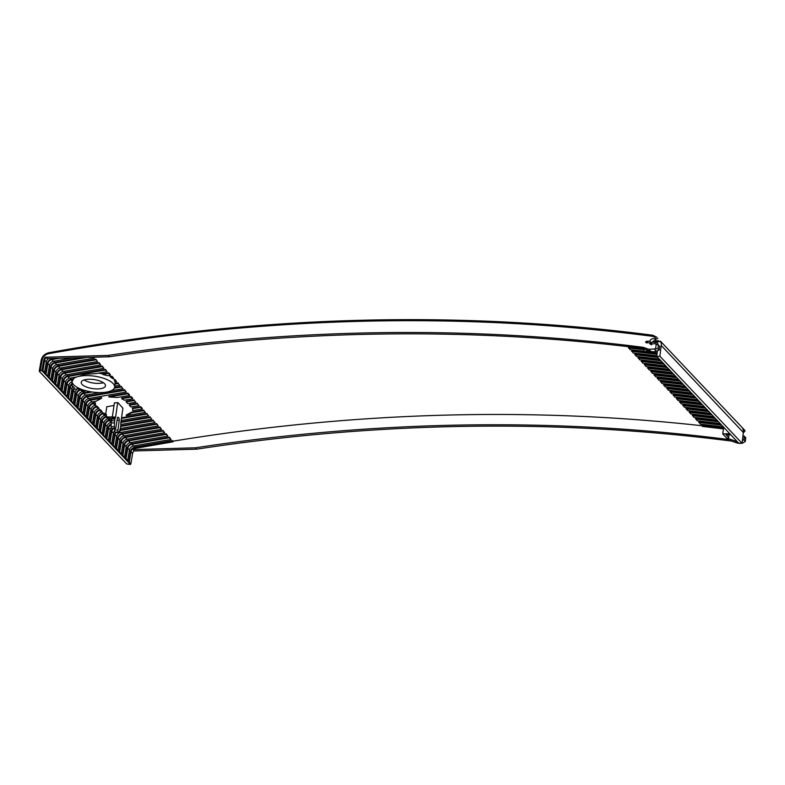 <?xml version="1.0" encoding="UTF-8"?>
<svg xmlns="http://www.w3.org/2000/svg" width="785" height="785" viewBox="0 0 785 785"><rect width="100%" height="100%" fill="white"/><g stroke="black" fill="none" stroke-linecap="round" stroke-linejoin="round"><path stroke-width="1.18" d="M95.898 359.873A2110.384 1773.943 -43.3 0 0 58.316 366.369A4.474 3.758 -43.3 0 0 54.273 370.422L52.497 380.853L51.869 380.853L53.645 370.422A5.161 4.337 136.7 0 1 58.306 365.751A2111.071 1774.522 136.7 0 1 95.898 359.245L97.497 361.571A2110.384 1773.943 136.7 0 0 59.915 368.067L58.316 366.369M645.084 349.315L650.785 351.337A8.606 7.232 -43.3 0 0 656.191 351.18L659.194 350.051L657.938 348.717L648.881 349.315L643.18 347.313L645.084 349.315A2099.885 1765.122 136.7 0 0 643.72 349.148L643.101 348.491C469.253 326.491 291.382 329.258 109.507 356.773L108.222 355.419L45.098 357.244L43.774 359.962L41.899 370.667L130.457 464.504L130.565 463.866M42.272 370.687L44.048 360.256A5.161 4.337 136.7 0 1 45.373 357.538L46.197 357.509A4.474 3.758 -43.3 0 0 44.686 360.256L42.9 370.687L42.272 370.687L44.5 372.384L46.276 361.954A4.474 3.758 136.7 0 1 48.67 358.539M73.015 357.832A2110.384 1773.943 136.7 0 0 53.517 361.286A4.474 3.758 136.7 0 0 49.475 365.339L47.699 375.77L47.071 375.77L45.471 374.072L47.247 363.651A5.161 4.337 136.7 0 1 51.908 358.971A2111.071 1774.522 136.7 0 1 55.392 358.343M93.984 357.224L94.298 358.176A2110.384 1773.943 136.7 0 0 56.716 364.672A4.474 3.758 136.7 0 0 52.673 368.724L50.897 379.155L50.269 379.155L48.67 377.467L50.446 367.037A5.161 4.337 136.7 0 1 55.107 362.356A2111.071 1774.522 136.7 0 1 82.503 357.558M59.915 368.067A4.474 3.758 136.7 0 0 55.872 372.119L54.096 382.54L51.869 380.853M55.068 384.238L56.844 373.807A5.161 4.337 136.7 0 1 61.505 369.136A2111.071 1774.522 136.7 0 1 99.096 362.641L99.096 363.259A2110.384 1773.943 -43.3 0 0 61.515 369.755A4.474 3.758 -43.3 0 0 57.472 373.807L55.696 384.238L55.068 384.238L57.295 385.935L59.071 375.505A4.474 3.758 136.7 0 1 63.114 371.452A2110.384 1773.943 136.7 0 1 100.696 364.956L99.096 362.641M58.267 387.633L60.043 377.202A5.161 4.337 136.7 0 1 64.704 372.522A2111.071 1774.522 136.7 0 1 102.295 366.026L102.295 366.654A2110.384 1773.943 -43.3 0 0 64.713 373.15A4.474 3.758 -43.3 0 0 60.671 377.202L58.895 387.623L58.267 387.633L59.866 389.321L60.494 389.321L62.27 378.89A4.474 3.758 136.7 0 1 66.313 374.837A2110.384 1773.943 136.7 0 1 103.895 368.342L102.295 366.026M61.456 391.018L63.242 380.588A5.161 4.337 136.7 0 1 67.903 375.917A2111.071 1774.522 136.7 0 1 105.494 369.411L105.494 370.039A2110.384 1773.943 -43.3 0 0 67.912 376.535A4.474 3.758 -43.3 0 0 63.87 380.588L62.093 391.018L61.456 391.018L63.055 392.716L63.693 392.706L65.469 382.285A4.474 3.758 136.7 0 1 69.512 378.233A2110.384 1773.943 136.7 0 1 77.008 376.878L85.575 374.239L95.76 373.621A2110.384 1773.943 136.7 0 1 107.094 371.737L105.494 369.411M73.437 378.88L71.994 381.804A4.474 3.758 136.7 0 0 68.668 385.671L66.882 396.101L66.254 396.101L64.655 394.404L66.44 383.973A5.161 4.337 136.7 0 1 71.101 379.302A2111.071 1774.522 136.7 0 1 73.437 378.88L74.025 378.291A21.499 7.997 8.2 0 1 77.008 376.888A21.499 7.997 8.2 0 1 85.349 375.623A21.499 7.997 8.2 0 1 114.639 387.054A21.499 7.997 8.2 0 1 101.343 392.569A21.499 7.997 8.2 0 1 85.722 390.675L85.31 390.587A21.499 7.997 8.2 0 1 72.043 381.657M80.404 390.155A4.474 3.758 -43.3 0 0 76.665 394.139L74.879 404.569L74.251 404.569L76.479 406.267L78.255 395.836A4.474 3.758 136.7 0 1 82.297 391.784L80.492 389.507L76.959 388.653L76.842 389.468L74.192 388.938L74.349 387.81L72.671 386.2L72.505 387.388A4.474 3.758 136.7 0 0 71.867 389.056L70.081 399.486L69.453 399.486L67.853 397.799L69.639 387.368A5.161 4.337 136.7 0 1 71.926 383.747L72.092 381.147M76.842 389.468A4.474 3.758 136.7 0 0 75.066 392.451L73.28 402.872L72.652 402.882L71.052 401.184L72.828 390.753A5.161 4.337 136.7 0 1 74.349 387.81M74.251 404.569L76.027 394.139A5.161 4.337 136.7 0 1 80.492 389.507M99.989 392.588A2110.384 1773.943 136.7 0 0 85.496 395.169A4.474 3.758 136.7 0 0 81.454 399.222L79.677 409.652L79.049 409.652L77.45 407.955L79.226 397.534A5.161 4.337 136.7 0 1 83.887 392.853A2111.071 1774.522 136.7 0 1 90.295 391.695M80.649 411.35L82.425 400.919A5.161 4.337 136.7 0 1 87.086 396.239A2111.071 1774.522 136.7 0 1 124.678 389.743L124.678 390.371A2110.384 1773.943 -43.3 0 0 87.096 396.867A4.474 3.758 -43.3 0 0 83.053 400.919L81.277 411.35L80.649 411.35L82.876 413.038L84.652 402.607A4.474 3.758 136.7 0 1 88.695 398.554A2110.384 1773.943 136.7 0 1 126.277 392.068L124.678 389.743M83.848 414.735L85.624 404.304A5.161 4.337 136.7 0 1 90.285 399.634A2111.071 1774.522 136.7 0 1 101.667 397.593L101.579 398.23A2110.384 1773.943 -43.3 0 0 90.295 400.252A4.474 3.758 -43.3 0 0 86.252 404.304L84.476 414.735L83.848 414.735L86.075 416.433L87.851 406.002A4.474 3.758 136.7 0 1 91.894 401.949A2110.384 1773.943 136.7 0 1 96.28 401.155L101.579 398.23M87.047 418.12L88.823 407.7A5.161 4.337 136.7 0 1 93.484 403.019A2111.071 1774.522 136.7 0 1 95.26 402.695L95.603 405.246A2110.384 1773.943 -43.3 0 0 95.093 405.335L93.493 403.637A4.474 3.758 -43.3 0 0 89.451 407.69L87.675 418.12L87.047 418.12L89.274 419.818L91.05 409.387A4.474 3.758 136.7 0 1 95.093 405.335M90.246 421.516L92.022 411.085A5.161 4.337 136.7 0 1 96.683 406.404A2111.071 1774.522 -43.3 0 1 97.154 406.326L97.065 406.964A2110.384 1773.943 -43.3 0 0 96.692 407.032A4.474 3.758 -43.3 0 0 92.65 411.085L90.874 421.516L90.246 421.516L92.473 423.203L94.249 412.773A4.474 3.758 136.7 0 1 98.292 408.72L96.692 407.032M93.435 424.901L95.221 414.47A5.161 4.337 136.7 0 1 99.881 409.799A2111.071 1774.522 -43.3 0 1 100.352 409.711L100.264 410.349A2110.384 1773.943 -43.3 0 0 99.891 410.418A4.474 3.758 -43.3 0 0 95.849 414.47L94.072 424.901L93.435 424.901L95.672 426.598L97.448 416.168A4.474 3.758 136.7 0 1 101.491 412.115L99.891 410.418M105.857 415.285A2110.384 1773.943 136.7 0 0 104.69 415.5A4.474 3.758 136.7 0 0 100.647 419.553L98.861 429.984L98.233 429.984L96.633 428.286L98.419 417.865A5.161 4.337 136.7 0 1 103.08 413.185A2111.071 1774.522 -43.3 0 1 103.698 413.077L106.466 414.549M110.989 418.326A2110.384 1773.943 136.7 0 0 107.879 418.886A4.474 3.758 136.7 0 0 103.846 422.938L102.06 433.369L101.432 433.369L99.832 431.681L101.618 421.251A5.161 4.337 136.7 0 1 106.279 416.57A2111.071 1774.522 136.7 0 1 106.681 416.501M111.284 422.242A2110.384 1773.943 136.7 0 0 111.078 422.281A4.474 3.758 136.7 0 0 107.045 426.334L105.259 436.754L104.631 436.764L103.031 435.067L104.807 424.636A5.161 4.337 136.7 0 1 109.478 419.965A2111.071 1774.522 136.7 0 1 111.607 419.573M111.195 427.58A4.474 3.758 136.7 0 0 110.243 429.719L108.458 440.149L107.83 440.149L106.23 438.452L108.006 428.021A5.161 4.337 136.7 0 1 111.225 423.831M114.659 430.661A4.474 3.758 136.7 0 0 113.432 433.104L111.656 443.535L111.028 443.535L109.429 441.847L111.205 431.416A5.161 4.337 136.7 0 1 112.265 429.022A1.717 0.677 88.3 0 1 111.941 428.885L111.578 428.492A1.717 0.677 88.3 0 1 111.127 426.667L114.404 426.608L114.531 422.879A8.301 3.268 -91.7 0 1 114.708 420.789L114.963 419.043A1.423 0.559 -91.7 0 1 115.101 418.523L115.424 417.797A2.021 0.795 88.3 0 0 115.621 417.061L117.691 402.695A2111.071 1774.522 136.7 0 1 117.956 402.646L122.911 408.22L120.831 422.575A2.021 0.795 88.3 0 0 120.792 423.488L120.841 424.597A1.423 0.559 -91.7 0 1 120.811 425.244L120.566 426.991A8.301 3.268 -91.7 0 1 120.174 428.855L119.32 431.828A1.423 0.559 -91.7 0 1 118.927 432.368A1.423 0.559 -91.7 0 1 118.672 432.25L118.309 431.858A1.423 0.559 -91.7 0 1 117.956 430.043L119.222 420.328A2.021 0.795 88.3 0 0 118.731 417.738L118.378 417.355A2.021 0.795 88.3 0 0 118.015 417.188A2.021 0.795 88.3 0 0 117.367 418.356L115.856 427.805A1.423 0.559 -91.7 0 1 115.395 428.63A1.423 0.559 -91.7 0 1 115.15 428.512L114.777 428.119A1.423 0.559 -91.7 0 1 114.404 426.608M119.85 429.984A2111.071 1774.522 136.7 0 1 156.657 423.625L158.256 425.951A2110.384 1773.943 136.7 0 0 120.674 432.447A4.474 3.758 136.7 0 0 116.631 436.499L114.855 446.92L114.227 446.93L112.628 445.232L114.404 434.802A5.161 4.337 136.7 0 1 115.375 432.515M115.827 448.618L117.603 438.187A5.161 4.337 136.7 0 1 122.264 433.516A2111.071 1774.522 136.7 0 1 159.855 427.02L159.855 427.639A2110.384 1773.943 -43.3 0 0 122.274 434.134A4.474 3.758 -43.3 0 0 118.231 438.187L116.455 448.618L115.827 448.618L117.426 450.315L118.054 450.315L119.83 439.885A4.474 3.758 136.7 0 1 123.873 435.832A2110.384 1773.943 136.7 0 1 161.455 429.336L159.855 427.02M119.026 452.013L120.802 441.582A5.161 4.337 136.7 0 1 125.463 436.902A2111.071 1774.522 136.7 0 1 163.054 430.406L163.054 431.034A2110.384 1773.943 -43.3 0 0 125.472 437.53A4.474 3.758 -43.3 0 0 121.43 441.582L119.654 452.003L119.026 452.013L121.253 453.701L123.029 443.27A4.474 3.758 136.7 0 1 127.072 439.217A2110.384 1773.943 136.7 0 1 164.654 432.721L163.054 430.406M122.224 455.398L124.001 444.967A5.161 4.337 136.7 0 1 128.661 440.297A2111.071 1774.522 136.7 0 1 166.253 433.791L166.253 434.419A2110.384 1773.943 -43.3 0 0 128.671 440.915A4.474 3.758 -43.3 0 0 124.629 444.967L122.852 455.398L122.224 455.398L124.452 457.086L126.228 446.665A4.474 3.758 136.7 0 1 130.271 442.612A2110.384 1773.943 136.7 0 1 167.853 436.117L166.253 433.791M125.414 458.783L127.199 448.353A5.161 4.337 136.7 0 1 131.86 443.682A2111.071 1774.522 136.7 0 1 169.452 437.186L169.452 437.804A2110.384 1773.943 -43.3 0 0 131.87 444.3A4.474 3.758 -43.3 0 0 127.827 448.353L126.051 458.783L125.414 458.783L127.651 460.481L129.427 450.05A4.474 3.758 136.7 0 1 133.47 445.998A2110.384 1773.943 136.7 0 1 171.051 439.502L169.452 437.186M128.612 462.169L130.398 451.748A5.161 4.337 136.7 0 1 135.059 447.067A2111.071 1774.522 136.7 0 1 172.651 440.571L172.641 441.199A2110.384 1773.943 -43.3 0 0 135.069 447.695A4.474 3.758 -43.3 0 0 131.026 451.738L129.25 462.169L128.612 462.169L130.84 463.866L132.626 453.436A4.474 3.758 136.7 0 1 134.137 450.688L133.107 449.609L135.638 448.294L173.181 441.778L172.651 440.571M737.086 441.464A8.606 7.232 136.7 0 1 735.506 441.111L729.805 439.09L731.708 441.101C557.232 418.709 378.9 421.398 196.692 449.157L195.416 447.803L133.107 449.609M196.692 449.157L133.852 450.973M130.84 463.866L129.25 462.169M127.651 460.481L126.051 458.783M124.452 457.086L122.852 455.398M121.253 453.701L119.654 452.003M118.054 450.315L116.455 448.618M114.855 446.92L112.628 445.232M156.657 423.625L156.657 424.253A2110.384 1773.943 -43.3 0 0 119.663 430.641M115.944 432.731A4.474 3.758 -43.3 0 0 115.032 434.802L113.256 445.232M120.252 428.551A2110.384 1773.943 136.7 0 1 155.057 422.556L153.458 420.868A2110.384 1773.943 -43.3 0 0 120.635 426.5M111.656 443.535L109.429 441.847M120.723 425.862A2111.071 1774.522 136.7 0 1 153.468 420.24M113.109 428.914A4.474 3.758 -43.3 0 0 111.833 431.416L110.057 441.837M120.841 424.479A2110.384 1773.943 136.7 0 1 151.858 419.17L150.259 417.473A2110.384 1773.943 -43.3 0 0 120.841 422.497M108.458 440.149L106.23 438.452M120.939 421.859A2111.071 1774.522 136.7 0 1 150.269 416.855M111.195 424.508A4.474 3.758 -43.3 0 0 108.644 428.021L106.858 438.452M121.135 420.475A2110.384 1773.943 136.7 0 1 148.659 415.785L147.06 414.087A2110.384 1773.943 -43.3 0 0 121.43 418.444M105.259 436.754L103.031 435.067M121.518 417.806A2111.071 1774.522 136.7 0 1 147.07 413.459M111.519 420.21A2110.384 1773.943 -43.3 0 0 109.478 420.583A4.474 3.758 -43.3 0 0 105.445 424.636L103.659 435.067M100.264 410.349L101.864 412.046L101.952 411.409L100.352 409.711M97.065 406.964L98.665 408.651L98.753 408.014L97.154 406.326M111.421 390.616A2110.384 1773.943 136.7 0 1 123.078 388.673L121.479 386.985A2110.384 1773.943 -43.3 0 0 114.306 388.163M114.561 387.505A2111.071 1774.522 136.7 0 1 121.479 386.357M118.28 383.59L119.879 385.288L118.28 383.59A2110.384 1773.943 -43.3 0 0 114.953 384.14M115.022 383.502A2111.071 1774.522 136.7 0 1 118.29 382.972M115.091 379.577L116.68 381.902L115.091 379.577A2111.071 1774.522 -43.3 0 0 114.433 379.685L112.903 377.977M113.491 377.889L111.892 376.192L111.882 376.82A2110.384 1773.943 -43.3 0 0 110.479 377.045L112.834 378.615A2110.384 1773.943 -43.3 0 1 113.482 378.507L113.491 377.889M110.479 377.045L110.548 376.408A2111.071 1774.522 136.7 0 1 111.892 376.192M110.548 376.408L108.418 375.426M110.293 374.494L108.693 372.806L108.683 373.424A2110.384 1773.943 -43.3 0 0 102.658 374.425L107.192 375.632A2110.384 1773.943 136.7 0 1 110.283 375.122L110.293 374.494M102.658 374.425L102.717 373.788A2111.071 1774.522 136.7 0 1 108.693 372.806M102.717 373.788L98.429 373.169M97.497 361.571L95.898 359.245M644.799 351.327A2110.384 1773.943 136.7 0 0 629.982 349.619L628.559 347.304A2111.071 1774.522 136.7 0 1 642.513 348.903M656.809 355.791A2110.384 1773.943 136.7 0 0 633.181 353.014L631.758 350.689A2111.071 1774.522 136.7 0 1 657.055 353.682M659.351 359.098A2110.384 1773.943 136.7 0 0 636.38 356.4L634.957 354.074A2111.071 1774.522 136.7 0 1 657.055 356.665M662.55 362.484A2110.384 1773.943 136.7 0 0 639.579 359.785L638.156 357.469A2111.071 1774.522 136.7 0 1 659.881 360.011M665.749 365.879A2110.384 1773.943 136.7 0 0 642.778 363.18L641.355 360.855A2111.071 1774.522 136.7 0 1 663.08 363.396M668.948 369.264A2110.384 1773.943 136.7 0 0 645.976 366.566L644.554 364.24A2111.071 1774.522 136.7 0 1 666.279 366.791M672.146 372.649A2110.384 1773.943 136.7 0 0 649.175 369.951L647.753 367.635A2111.071 1774.522 136.7 0 1 669.477 370.177M675.345 376.044A2110.384 1773.943 136.7 0 0 652.364 373.346L650.951 371.02A2111.071 1774.522 136.7 0 1 672.676 373.562M678.544 379.43A2110.384 1773.943 136.7 0 0 655.563 376.731L654.14 374.406A2111.071 1774.522 136.7 0 1 675.875 376.957M681.733 382.815A2110.384 1773.943 136.7 0 0 658.762 380.117L657.339 377.801A2111.071 1774.522 136.7 0 1 679.064 380.342M684.932 386.21A2110.384 1773.943 136.7 0 0 661.961 383.512L660.538 381.186A2111.071 1774.522 136.7 0 1 682.263 383.728M688.131 389.596A2110.384 1773.943 136.7 0 0 665.16 386.897L663.737 384.572A2111.071 1774.522 136.7 0 1 685.462 387.123M691.33 392.981A2110.384 1773.943 136.7 0 0 668.359 390.282L666.936 387.957A2111.071 1774.522 136.7 0 1 688.661 390.508M694.529 396.376A2110.384 1773.943 136.7 0 0 671.558 393.677L670.135 391.352A2111.071 1774.522 136.7 0 1 691.86 393.893M697.728 399.761A2110.384 1773.943 136.7 0 0 674.757 397.063L673.334 394.737A2111.071 1774.522 136.7 0 1 695.059 397.279M700.927 403.147A2110.384 1773.943 136.7 0 0 677.955 400.448L676.533 398.123A2111.071 1774.522 136.7 0 1 698.257 400.674M704.125 406.542A2110.384 1773.943 136.7 0 0 681.154 403.833L679.731 401.518A2111.071 1774.522 136.7 0 1 701.456 404.059M707.324 409.927A2110.384 1773.943 136.7 0 0 684.343 407.229L682.93 404.903A2111.071 1774.522 136.7 0 1 704.655 407.444M710.523 413.312A2110.384 1773.943 136.7 0 0 687.542 410.614L686.119 408.288A2111.071 1774.522 136.7 0 1 707.854 410.84M713.722 416.698A2110.384 1773.943 136.7 0 0 690.741 413.999L689.318 411.683A2111.071 1774.522 136.7 0 1 711.043 414.225M716.911 420.093A2110.384 1773.943 136.7 0 0 693.94 417.394L692.517 415.069A2111.071 1774.522 136.7 0 1 714.242 417.61M720.11 423.478A2110.384 1773.943 136.7 0 0 697.139 420.78L695.716 418.454A2111.071 1774.522 136.7 0 1 717.441 421.005M723.309 426.863A2110.384 1773.943 136.7 0 0 700.338 424.165L698.915 421.849A2111.071 1774.522 136.7 0 1 720.64 424.391M723.456 428.904L702.496 426.441L702.114 425.234A2111.071 1774.522 136.7 0 1 723.623 427.756M702.654 425.813C529.581 406.64 353.103 411.752 173.2 441.15M129.476 394.826L127.876 393.138L127.876 393.756A2110.384 1773.943 -43.3 0 0 108.821 396.965L117.328 397.475A2110.384 1773.943 136.7 0 1 129.476 395.454L129.476 394.826M108.821 396.965L108.919 396.327A2111.071 1774.522 136.7 0 1 127.876 393.138M132.675 398.221L131.075 396.523L131.075 397.141A2110.384 1773.943 -43.3 0 0 121.636 398.711L124.393 400.213A2110.384 1773.943 136.7 0 1 132.675 398.839L132.675 398.221M121.636 398.711L121.724 398.073A2111.071 1774.522 136.7 0 1 131.075 396.523M134.274 400.536L135.874 402.224L134.274 400.536A2110.384 1773.943 -43.3 0 0 126.13 401.881L126.218 401.243A2111.071 1774.522 136.7 0 1 134.274 399.908M137.473 403.922L139.073 405.619L137.473 403.922A2110.384 1773.943 -43.3 0 0 129.329 405.266L129.417 404.628A2111.071 1774.522 136.7 0 1 137.473 403.304M142.271 408.386L140.672 406.689L140.662 407.307A2110.384 1773.943 -43.3 0 0 132.38 408.681L132.802 410.575A2110.384 1773.943 136.7 0 1 142.262 409.005L142.271 408.386M132.38 408.681L132.479 408.043A2111.071 1774.522 136.7 0 1 140.672 406.689M143.871 410.074A2111.071 1774.522 136.7 0 0 131.762 412.096L126.306 414.99L126.208 415.638A2110.384 1773.943 136.7 0 1 145.46 412.39L143.861 410.702A2110.384 1773.943 -43.3 0 0 131.664 412.733L126.208 415.638M117.956 402.646L114.394 402.852L112.343 417.031A1.717 0.677 -91.7 0 1 112.176 417.659L111.853 418.385A1.717 0.677 88.3 0 0 111.686 419.013L111.441 420.76A8.606 3.385 88.3 0 0 111.254 422.929L111.127 426.667M112.363 416.894L108.448 417.002A3.444 2.895 136.7 0 1 106.407 416.207A3.444 2.895 136.7 0 1 105.749 413.94L106.78 406.758A2111.071 1774.522 136.7 0 1 114.011 405.482M107.182 417.031A2110.384 1773.943 -43.3 0 0 106.279 417.198A4.474 3.758 -43.3 0 0 102.246 421.251L100.46 431.671L99.832 431.681M102.06 433.369L100.46 431.671M98.861 429.984L96.633 428.286M106.377 415.196L103.6 413.715L103.698 413.077M103.6 413.715A2110.384 1773.943 -43.3 0 0 103.09 413.803A4.474 3.758 -43.3 0 0 99.047 417.855L97.271 428.286M95.672 426.598L94.072 424.901M92.473 423.203L90.874 421.516M89.274 419.818L87.675 418.12M95.603 405.246L95.162 403.343A2110.384 1773.943 -43.3 0 0 93.493 403.637M95.162 403.343L95.26 402.695M86.075 416.433L84.476 414.735M82.876 413.038L81.277 411.35M79.677 409.652L77.45 407.955M92.12 392A2110.384 1773.943 -43.3 0 0 83.897 393.481A4.474 3.758 -43.3 0 0 79.854 397.524L78.078 407.955M115.081 380.205A2110.384 1773.943 -43.3 0 0 114.365 380.323L115.061 382.167A2110.384 1773.943 136.7 0 1 116.68 381.902M114.365 380.323L114.433 379.685M97.899 388.918A12.256 4.553 -171.8 0 0 105.475 385.847A12.256 4.553 -171.8 0 0 88.793 379.263A12.256 4.553 -171.8 0 0 81.218 382.344A12.256 4.553 -171.8 0 0 97.899 388.918M71.926 383.747L72.505 387.388M85.31 390.567L85.212 391.254L80.884 390.292M82.297 391.784A2110.384 1773.943 136.7 0 1 85.212 391.254M76.479 406.267L74.879 404.569M73.28 402.872L71.052 401.184M74.192 388.938A4.474 3.758 -43.3 0 0 73.466 390.753L71.68 401.184M70.081 399.486L67.853 397.799M71.798 384.601A4.474 3.758 -43.3 0 0 70.267 387.368L68.481 397.789M66.882 396.101L64.655 394.404M73.339 379.518A2110.384 1773.943 -43.3 0 0 71.111 379.92A4.474 3.758 -43.3 0 0 67.068 383.973L65.292 394.404M75.546 377.134L74.025 378.291M63.693 392.706L62.093 391.018M60.494 389.321L58.895 387.623M57.295 385.935L55.696 384.238M54.096 382.54L52.497 380.853M99.096 363.259L100.696 364.956M102.295 366.654L103.895 368.342M105.494 370.039L107.094 371.737M103.326 382.707A12.256 4.553 8.2 0 1 98.704 383.384A12.256 4.553 8.2 0 1 84.172 379.94M108.683 373.424L110.283 375.122M111.882 376.82L113.482 378.507M114.738 386.132A2110.384 1773.943 136.7 0 1 119.879 385.288M121.479 386.985L123.078 388.673M124.678 390.371L126.277 392.068M50.897 379.155L48.67 377.467M87.007 357.42A2110.384 1773.943 -43.3 0 0 55.117 362.984A4.474 3.758 -43.3 0 0 51.074 367.037L49.298 377.457M47.699 375.77L45.471 374.072M59.532 358.225A2110.384 1773.943 -43.3 0 0 51.918 359.589A4.474 3.758 -43.3 0 0 47.875 363.641L46.099 374.072M44.5 372.384L42.9 370.687M46.197 357.509L47.198 358.578L109.507 356.773M641.993 348.354L645.074 351.621L651.108 351.445M655.828 351.307L657.339 351.258M648.351 350.473L646.487 350.532L645.466 349.453M657.408 350.728L656.741 356.331L738.911 443.397L742.07 443.309L743.356 432.496A8.606 7.232 -43.3 0 0 742.531 428.168L745.102 430.916L744.19 429.68L745.034 430.828L743.307 432.918M656.741 356.331L659.9 356.243L742.07 443.309M658.036 344.743A5.161 4.337 -43.3 0 0 657.006 342.329A5.161 4.337 -43.3 0 0 654.67 341.161A2111.071 1774.522 136.7 0 1 659.341 341.779L660.362 341.102A8.606 7.232 136.7 0 1 661.186 345.429L659.9 356.243M660.362 341.102L744.18 429.68M652.266 342.054A2111.071 1774.522 136.7 0 1 655.966 342.535A5.161 4.337 136.7 0 1 657.565 343.094M649.941 343.182L651.609 343.133A3.444 2.895 136.7 0 1 656.819 341.249L658.065 340.425L659.341 341.779M646.585 349.855L646.487 350.532M659.194 350.051L659.635 346.362L658.389 345.037L657.938 348.717M651.413 344.909A3.444 2.895 136.7 0 1 651.383 344.713L649.499 342.721L650.166 344.193L654.926 343.653L658.389 345.037M657.85 338.453L654.955 339.267C652.845 338.08 651.099 338.708 649.735 341.141L646.477 341.239L645.564 342.044L646.241 342.81L649.499 342.721M39.25 371.119L40.32 370.706L42.194 359.952C43.008 356.645 45.088 354.575 48.434 353.741C254.281 316.571 455.477 310.742 652.001 336.255A6.888 5.77 137.3 0 1 655.799 338.708M40.32 370.706L41.899 370.667M643.18 347.313C468.91 325.127 290.587 327.826 108.222 355.419M645.564 342.044L646.241 342.81M39.378 371.433L126.66 463.915L130.457 464.504M731.708 441.101L737.409 443.123L735.506 441.111M742.188 442.308L742.816 442.966L742.08 443.211M741.697 443.319L737.409 443.123M742.816 442.966L745.318 441.494M745.73 437.745L745.318 441.405M744.72 437.745L745.613 437.451L745.191 441.16L743.925 439.826L742.414 440.385M742.963 435.783L745.613 437.451M729.805 439.09A2099.885 1765.122 -43.3 0 0 728.441 438.913L729.059 439.571C555.015 417.375 377.134 420.112 195.416 447.803M728.539 438.246L726.881 438.295L722.73 433.909L729.765 433.703M723.652 427.58L722.73 433.909M723.534 428.394A2110.384 1773.943 -43.3 0 0 701.937 425.862M721.337 425.127A2110.384 1773.943 -43.3 0 0 698.738 422.477M733.533 437.696L735.133 439.394M718.138 421.741A2110.384 1773.943 -43.3 0 0 695.539 419.082M730.335 434.311L731.934 435.999M714.939 418.346A2110.384 1773.943 -43.3 0 0 692.341 415.697M727.136 430.916L728.735 432.613M711.74 414.961A2110.384 1773.943 -43.3 0 0 689.142 412.311M723.937 427.531L725.536 429.228M708.541 411.575A2110.384 1773.943 -43.3 0 0 685.943 408.916M720.738 424.145L722.337 425.833M705.342 408.18A2110.384 1773.943 -43.3 0 0 682.754 405.531M717.539 420.75L719.138 422.448M702.153 404.795A2110.384 1773.943 -43.3 0 0 679.555 402.146M714.34 417.365L715.94 419.062M698.954 401.41A2110.384 1773.943 -43.3 0 0 676.356 398.76M711.141 413.98L712.741 415.667M695.755 398.024A2110.384 1773.943 -43.3 0 0 673.157 395.365M707.952 410.594L709.552 412.282M692.556 394.629A2110.384 1773.943 -43.3 0 0 669.958 391.98M704.753 407.199L706.353 408.897M689.358 391.244A2110.384 1773.943 -43.3 0 0 666.759 388.595M701.554 403.814L703.154 405.511M686.159 387.859A2110.384 1773.943 -43.3 0 0 663.56 385.2M698.356 400.428L699.955 402.116M682.96 384.464A2110.384 1773.943 -43.3 0 0 660.362 381.814M695.157 397.033L696.756 398.731M679.761 381.078A2110.384 1773.943 -43.3 0 0 657.163 378.429M691.958 393.648L693.557 395.346M676.562 377.693A2110.384 1773.943 -43.3 0 0 653.964 375.034M688.759 390.263L690.358 391.95M673.363 374.298A2110.384 1773.943 -43.3 0 0 650.775 371.648M685.56 386.868L687.16 388.565M670.174 370.912A2110.384 1773.943 -43.3 0 0 647.576 368.263M682.361 383.482L683.961 385.18M666.975 367.527A2110.384 1773.943 -43.3 0 0 644.377 364.868M679.162 380.097L680.762 381.785M663.776 364.132A2110.384 1773.943 -43.3 0 0 641.178 361.483M675.973 376.702L677.563 378.399M660.577 360.747A2110.384 1773.943 -43.3 0 0 637.979 358.097M672.774 373.317L674.374 375.014M657.751 357.411A2110.384 1773.943 -43.3 0 0 634.78 354.702M669.576 369.931L671.175 371.619M656.986 354.32A2110.384 1773.943 -43.3 0 0 631.582 351.317M646.781 351.572A2110.384 1773.943 136.7 0 1 657.153 352.848M666.377 366.536L667.976 368.234M657.33 351.376A2110.384 1773.943 -43.3 0 0 656.574 351.287M643.2 349.639A2110.384 1773.943 -43.3 0 0 628.383 347.932M663.178 363.151L664.777 364.848M659.979 359.765L661.578 361.453M730.393 434.733L726.066 434.851L728.637 437.579L728.441 438.913M743.925 439.826L744.366 436.126M729.039 434.772L728.637 437.579M172.641 441.199L173.181 441.778M654.955 339.267L656.819 341.249M651.609 343.133L649.735 341.141M93.405 357.244L94.298 358.176M169.452 437.804L171.051 439.502M166.253 434.419L167.853 436.117M163.054 431.034L164.654 432.721M159.855 427.639L161.455 429.336M156.657 424.253L158.256 425.951M153.458 420.868L155.057 422.556M150.259 417.473L151.858 419.17M147.06 414.087L148.659 415.785M127.876 393.756L129.476 395.454M131.075 397.141L132.675 398.839M135.874 402.224A2110.384 1773.943 136.7 0 0 127.729 403.578L126.13 401.881M139.073 405.619A2110.384 1773.943 136.7 0 0 130.928 406.964L129.329 405.266M140.662 407.307L142.262 409.005M131.762 412.096L131.664 412.733M143.861 410.702L145.46 412.39M114.855 428.698L114.688 430.023A1.717 0.677 88.3 0 0 115.101 432.231L115.474 432.623A1.717 0.677 88.3 0 0 115.778 432.761L118.927 432.368M106.407 416.207L107.682 417.561A3.444 2.895 -43.3 0 0 109.733 418.366L111.892 418.297M47.247 363.651L46.187 362.513M50.446 367.037L49.386 365.908M53.645 370.422L52.575 369.293M56.844 373.807L55.774 372.679M60.043 377.202L58.973 376.074M63.242 380.588L62.172 379.459M66.44 383.973L65.371 382.844M69.639 387.368L68.57 386.24M72.828 390.753L71.769 389.625M76.027 394.139L74.968 393.01M79.226 397.534L78.166 396.405M82.425 400.919L81.365 399.791M85.624 404.304L84.554 403.176M88.823 407.7L87.753 406.561M92.022 411.085L90.952 409.956M95.221 414.47L94.151 413.342M98.419 417.865L97.35 416.727M101.618 421.251L100.549 420.122M104.807 424.636L103.748 423.507M108.006 428.021L106.946 426.893M111.205 431.416L110.145 430.288M114.404 434.802L113.344 433.673M117.603 438.187L116.533 437.059M120.802 441.582L119.732 440.454M124.001 444.967L122.931 443.839M127.199 448.353L126.13 447.224M130.398 451.748L129.329 450.619M132.626 453.436L131.026 451.738M135.638 448.294L135.069 447.695M133.96 445.909L135.059 447.067M130.761 442.514L131.86 443.682M127.562 439.129L128.661 440.297M124.364 435.744L125.463 436.902M121.165 432.349L122.264 433.516M108.379 418.798L109.478 419.965M105.18 415.412L106.279 416.57M101.883 411.919L103.08 413.185M98.684 408.524L99.881 409.799M95.584 405.246L96.683 406.404M92.385 401.861L93.484 403.019M89.186 398.466L90.285 399.634M85.987 395.081L87.086 396.239M66.803 374.749L67.903 375.917M63.605 371.364L64.704 372.522M60.406 367.979L61.505 369.136M57.207 364.583L58.306 365.751M54.008 361.198L55.107 362.356M51.427 358.451L51.908 358.971M107.879 418.886L106.279 417.198M103.846 422.938L102.246 421.251M104.69 415.5L103.09 413.803M100.647 419.553L99.047 417.855M97.448 416.168L95.849 414.47M94.249 412.773L92.65 411.085M91.05 409.387L89.451 407.69M91.894 401.949L90.295 400.252M87.851 406.002L86.252 404.304M78.255 395.836L76.665 394.139M82.798 391.695L83.887 392.853M75.066 392.451L73.466 390.753M71.867 389.056L70.267 387.368M72.24 381.127L71.111 379.92M68.668 385.671L67.068 383.973M70.002 378.135L71.101 379.302M55.872 372.119L54.273 370.422M63.114 371.452L61.515 369.755M59.071 375.505L57.472 373.807M66.313 374.837L64.713 373.15M62.27 378.89L60.671 377.202M69.512 378.233L67.912 376.535M65.469 382.285L63.87 380.588M85.496 395.169L83.897 393.481M81.454 399.222L79.854 397.524M88.695 398.554L87.096 396.867M84.652 402.607L83.053 400.919M46.276 361.954L44.686 360.256M743.356 432.496L661.186 345.429M654.67 341.161L655.966 342.535M655.652 348.658L656.221 343.977M653.12 335.381A1.717 0.775 97.5 0 0 652.865 335.244A1.717 0.775 97.5 0 0 652.011 336.255M48.807 352.74A1.717 0.569 79.7 0 0 48.768 352.74A1.717 0.569 79.7 0 0 48.434 353.741M42.194 359.952A1.717 0.638 -170.1 0 0 41.144 360.344C42.125 356.282 44.666 353.75 48.768 352.74C254.782 315.531 456.144 309.702 652.865 335.244L657.006 337.314M646.477 341.239L647.919 342.76M654.278 349.158L656.191 351.18M650.785 351.337L648.881 349.315M53.517 361.286L51.918 359.589M49.475 365.339L47.875 363.641M56.716 364.672L55.117 362.984M52.673 368.724L51.074 367.037M133.47 445.998L131.87 444.3M129.427 450.05L127.827 448.353M130.271 442.612L128.671 440.915M126.228 446.665L124.629 444.967M127.072 439.217L125.472 437.53M123.029 443.27L121.43 441.582M123.873 435.832L122.274 434.134M119.83 439.885L118.231 438.187M120.674 432.447L119.497 431.2M116.631 436.499L115.032 434.802M113.432 433.104L111.833 431.416M110.243 429.719L108.644 428.021M111.078 422.281L109.478 420.583M107.045 426.334L105.445 424.636M112.343 417.031L115.621 417.061M115.424 417.797L112.176 417.659M111.853 418.385L115.101 418.523M114.963 419.043L111.686 419.013M111.441 420.76L114.708 420.789M114.531 422.879L111.254 422.929M114.777 428.119L111.578 428.492M111.941 428.885L115.15 428.512M118.378 417.355L117.681 417.434M117.475 417.875L118.731 417.738M119.222 420.328L117.053 420.318M114.688 430.023L117.956 430.043M118.309 431.858L115.101 432.231M115.474 432.623L118.672 432.25M108.448 417.002L109.733 418.366M115.14 382.432L114.639 387.054M41.144 360.344L39.27 371.079M115.395 428.63L112.245 429.022"/></g></svg>
